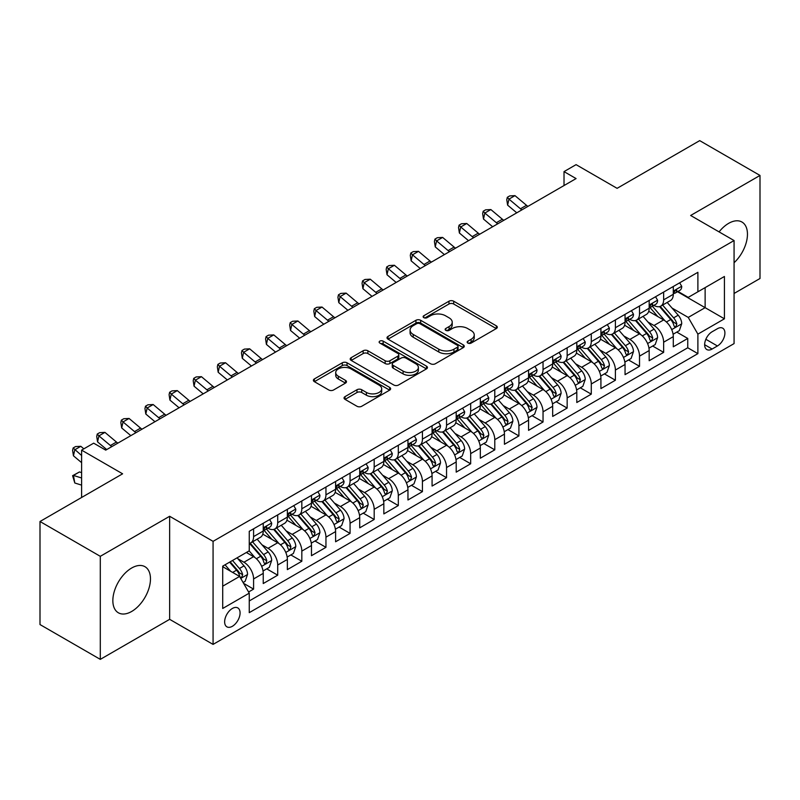 <?xml version="1.0" encoding="UTF-8"?>
<svg xmlns="http://www.w3.org/2000/svg" width="800" height="800" viewBox="0 0 800 800"><rect width="100%" height="100%" fill="white"/><g stroke="black" fill="none" stroke-linecap="round" stroke-linejoin="round"><path stroke-width="1.2" d="M467.85 343.08A2.34 1.35 0 0 0 471.16 343.08L496.32 328.56A3.35 1.93 0 0 0 497.3 327.19A3.35 1.93 0 0 0 496.32 325.83L453.7 301.22A3.35 1.93 0 0 0 448.97 301.22L423.81 315.74A2.34 1.35 0 0 0 423.12 316.7A2.34 1.35 0 0 0 423.81 317.66A2.34 1.35 0 0 0 427.12 317.66L430.38 315.78A10.71 6.19 0 0 1 445.53 315.78L449.08 317.83A10.71 6.19 0 0 1 452.22 322.2A10.71 6.19 0 0 1 449.08 326.58L445.83 328.46A2.34 1.35 0 0 0 445.14 329.41A2.34 1.35 0 0 0 445.83 330.37A2.34 1.35 0 0 0 449.14 330.37L452.4 328.49A10.71 6.19 0 0 1 467.55 328.49L471.1 330.54A10.71 6.19 0 0 1 474.24 334.92A10.71 6.19 0 0 1 471.1 339.29L467.85 341.17A2.34 1.35 0 0 0 467.16 342.13A2.34 1.35 0 0 0 467.85 343.08L467.85 341.17M131.66 611.47A26.61 15.36 120 0 0 149.04 588.02A26.61 15.36 120 0 0 144.96 566.7A26.61 15.36 120 0 0 131.66 568.02A26.61 15.36 120 0 0 114.28 591.46A26.61 15.36 120 0 0 118.35 612.78A26.61 15.36 120 0 0 131.66 611.47M734.07 262.74A26.61 15.36 120 0 0 741.95 222.03A26.61 15.36 120 0 0 728.64 223.35A26.61 15.36 120 0 0 719.08 231.89M232.36 626.3A10.92 6.3 120 0 0 239.49 616.68A10.92 6.3 120 0 0 237.82 607.93A10.92 6.3 120 0 0 232.36 608.47A10.92 6.3 120 0 0 225.23 618.09A10.92 6.3 120 0 0 226.9 626.84A10.92 6.3 120 0 0 232.36 626.3M345.03 396.63A3.35 1.93 0 0 0 344.05 398A3.35 1.93 0 0 0 345.03 399.37L356.98 406.27A3.35 1.93 0 0 0 361.72 406.27L389.66 390.14A3.35 1.93 0 0 0 390.64 388.77A3.35 1.93 0 0 0 389.66 387.41L347.04 362.8A3.35 1.93 0 0 0 342.3 362.8L314.37 378.93A3.35 1.93 0 0 0 313.39 380.3A3.35 1.93 0 0 0 314.37 381.66L328.81 390A3.35 1.93 0 0 0 333.54 390L345.5 383.1A3.35 1.93 0 0 0 346.48 381.73A3.35 1.93 0 0 0 345.5 380.37L338.34 376.23A8.96 5.17 0 0 1 335.72 372.57A8.96 5.17 0 0 1 341.24 367.8A8.96 5.17 0 0 1 351.01 368.92L379.06 385.12A8.96 5.17 0 0 1 381.69 388.77A8.96 5.17 0 0 1 376.16 393.55A8.96 5.17 0 0 1 366.4 392.43L361.72 389.73A3.35 1.93 0 0 0 356.98 389.73L345.03 396.63L345.03 399.37M734.07 293.47L760 278.5L760 175.44L699.7 140.63L617.09 188.33L576.08 164.65L564.02 171.61L576.08 178.58L105.73 450.13L93.67 443.17L81.61 450.13L81.61 497.48M100.3 556.32L100.3 659.37L169.65 619.33L169.65 516.28L100.3 556.32L40 521.5L122.61 473.81L81.61 450.13M169.65 516.28L213.07 541.35L734.07 240.55L734.07 343.6L213.07 644.4L213.07 541.35M760 175.44L690.65 215.48L734.07 240.55M430.62 363.76A3.35 1.93 0 0 0 435.35 363.76L463.29 347.63A3.35 1.93 0 0 0 464.27 346.26A3.35 1.93 0 0 0 463.29 344.89L420.67 320.29A3.35 1.93 0 0 0 415.94 320.29L388 336.42A3.35 1.93 0 0 0 387.02 337.79A3.35 1.93 0 0 0 388 339.15L430.62 363.76M380.77 343.59A2.34 1.35 0 0 1 383.15 343.92L426.43 368.91L398.54 385.01A3.35 1.93 0 0 1 393.8 385.01L351.18 360.41L351.18 357.67A3.35 1.93 0 0 0 350.2 359.04A3.35 1.93 0 0 0 351.18 360.41M351.18 357.67L363.14 350.77A3.35 1.93 0 0 1 367.87 350.77L385.16 360.75A3.35 1.93 0 0 0 389.89 360.75L397.82 356.17A3.35 1.93 0 0 0 398.81 354.8A3.35 1.93 0 0 0 397.82 353.44L379.83 343.05A2.34 1.35 0 0 1 379.14 342.09A2.34 1.35 0 0 1 380.59 340.84A2.34 1.35 0 0 1 383.15 341.13L426.47 366.15A3.35 1.93 0 0 1 427.45 367.52A3.35 1.93 0 0 1 426.47 368.88L426.47 366.15M100.3 659.37L40 624.56L40 521.5M248.58 592L253.59 589.11L243.58 583.34M237.88 558.74L243.94 562.24A13.64 7.88 60 0 1 253.59 578.95L263.24 573.38L263.24 583.54L277.71 575.19L266.73 568.85M262 544.81L268.06 548.31A13.64 7.88 60 0 1 277.71 565.02L287.36 559.45L287.36 569.62L301.83 561.26L290.85 554.93M286.12 530.89L292.18 534.39A13.64 7.88 60 0 1 301.83 551.1L311.48 545.53L311.48 555.69L325.95 547.34L314.97 541M310.25 516.96L316.3 520.46A13.64 7.88 60 0 1 325.95 537.17L335.6 531.6L335.6 541.77L350.07 533.41L339.1 527.07M334.37 503.04L340.42 506.53A13.64 7.88 60 0 1 350.07 523.24L359.72 517.67L359.72 527.84L374.19 519.48L363.22 513.15M358.49 489.11L364.54 492.61A13.64 7.88 60 0 1 374.19 509.32L383.84 503.75L383.84 513.91L398.31 505.56L387.34 499.22M382.61 475.19L388.66 478.68A13.64 7.88 60 0 1 398.31 495.39L407.96 489.82L407.96 499.99L422.43 491.63L411.46 485.3M406.73 461.26L412.78 464.76A13.64 7.88 60 0 1 422.43 481.47L432.08 475.9L432.08 486.06L446.55 477.71L435.58 471.37M430.85 447.33L436.9 450.83A13.64 7.88 60 0 1 446.55 467.54L456.2 461.97L456.2 472.14L470.67 463.78L459.7 457.44M454.97 433.41L461.03 436.9A13.64 7.88 60 0 1 470.67 453.62L480.32 448.04L480.32 458.21L494.79 449.86L483.82 443.52M479.09 419.48L485.15 422.98A13.64 7.88 60 0 1 494.79 439.69L504.44 434.12L504.44 444.28L518.91 435.93L507.94 429.59M503.21 405.56L509.27 409.05A13.64 7.88 60 0 1 518.91 425.76L528.56 420.19L528.56 430.36L543.04 422L532.06 415.67M527.33 391.63L533.39 395.13A13.64 7.88 60 0 1 543.04 411.84L552.68 406.27L552.68 416.43L567.16 408.08L556.18 401.74M551.45 377.7L557.51 381.2A13.64 7.88 60 0 1 567.16 397.91L576.8 392.34L576.8 402.51L591.28 394.15L580.3 387.82M575.57 363.78L581.63 367.27A13.64 7.88 60 0 1 591.28 383.99L600.92 378.42L600.92 388.58L615.4 380.23L604.42 373.89M599.69 349.85L605.75 353.35A13.64 7.88 60 0 1 615.4 370.06L625.05 364.49L625.05 374.66L639.52 366.3L628.54 359.96M623.81 335.93L629.87 339.42A13.64 7.88 60 0 1 639.52 356.13L649.17 350.56L649.17 360.73L663.64 352.37L663.64 342.21A13.64 7.88 -120 0 0 653.99 325.5L647.93 322M652.66 346.04L663.64 352.37M263.24 573.38A13.64 7.88 -120 0 0 253.59 556.67L246.35 552.49M287.36 559.45A13.64 7.88 -120 0 0 277.71 542.74L262.79 534.13M311.48 545.53A13.64 7.88 -120 0 0 301.83 528.81L286.91 520.2M335.6 531.6A13.64 7.88 -120 0 0 325.95 514.89L311.03 506.28M359.72 517.67A13.64 7.88 -120 0 0 350.07 500.96L335.15 492.35M383.84 503.75A13.64 7.88 -120 0 0 374.19 487.04L359.27 478.42M407.96 489.82A13.64 7.88 -120 0 0 398.31 473.11L383.39 464.5M432.08 475.9A13.64 7.88 -120 0 0 422.43 459.19L407.52 450.57M456.2 461.97A13.64 7.88 -120 0 0 446.55 445.26L431.64 436.65M480.32 448.04A13.64 7.88 -120 0 0 470.67 431.33L455.76 422.72M504.44 434.12A13.64 7.88 -120 0 0 494.79 417.41L479.88 408.8M528.56 420.19A13.64 7.88 -120 0 0 518.91 403.48L504 394.87M552.68 406.27A13.64 7.88 -120 0 0 543.04 389.56L528.12 380.94M576.8 392.34A13.64 7.88 -120 0 0 567.16 375.63L552.24 367.02M600.92 378.42A13.64 7.88 -120 0 0 591.28 361.7L576.36 353.09M625.05 364.49A13.64 7.88 -120 0 0 615.4 347.78L600.48 339.17M649.17 350.56A13.64 7.88 -120 0 0 639.52 333.85L624.6 325.24M717.43 328.7L712.12 331.76A10.57 6.11 120 0 0 705.21 341.08A10.57 6.11 120 0 0 706.83 349.56A10.57 6.11 120 0 0 712.12 349.03L717.43 345.97A10.57 6.11 120 0 0 724.34 336.65A10.57 6.11 120 0 0 722.71 328.18A10.57 6.11 120 0 0 717.43 328.7M222.71 586.19L239.6 576.44L249.25 593.15L249.25 612.65L697.89 353.63L697.89 334.13L688.24 317.42L672.05 308.07M249.25 593.15L222.71 608.47L222.71 566.14L249.25 550.82L249.25 531.32L697.89 272.3L697.89 291.8L724.42 276.48L724.42 318.81L697.89 334.13M267.93 528.18L268.06 528.26A13.64 7.88 60 0 0 274.88 528.93L284.53 523.36A13.64 7.88 -120 0 0 287.36 517.12L287.36 509.32M292.05 514.26L292.18 514.33A13.64 7.88 60 0 0 299 515.01L308.65 509.44A13.64 7.88 -120 0 0 311.48 503.19L311.48 495.39M316.18 500.33L316.3 500.41A13.64 7.88 60 0 0 323.12 501.08L332.77 495.51A13.64 7.88 -120 0 0 335.6 489.26L335.6 481.47M340.3 486.41L340.42 486.48A13.64 7.88 60 0 0 347.24 487.16L356.89 481.59A13.64 7.88 -120 0 0 359.72 475.34L359.72 467.54M364.42 472.48L364.54 472.55A13.64 7.88 60 0 0 371.37 473.23L381.01 467.66A13.64 7.88 -120 0 0 383.84 461.41L383.84 453.61M388.54 458.56L388.66 458.63A13.64 7.88 60 0 0 395.49 459.3L405.13 453.73A13.64 7.88 -120 0 0 407.96 447.49L407.96 439.69M412.66 444.63L412.78 444.7A13.64 7.88 60 0 0 419.61 445.38L429.25 439.81A13.64 7.88 -120 0 0 432.08 433.56L432.08 425.76M436.78 430.7L436.9 430.78A13.64 7.88 60 0 0 443.73 431.45L453.38 425.88A13.64 7.88 -120 0 0 456.2 419.64L456.2 411.84M460.9 416.78L461.03 416.85A13.64 7.88 60 0 0 467.85 417.53L477.5 411.96A13.64 7.88 -120 0 0 480.32 405.71L480.32 397.91M485.02 402.85L485.15 402.92A13.64 7.88 60 0 0 491.97 403.6L501.62 398.03A13.64 7.88 -120 0 0 504.44 391.78L504.44 383.98M509.14 388.93L509.27 389A13.64 7.88 60 0 0 516.09 389.67L525.74 384.1A13.64 7.88 -120 0 0 528.56 377.86L528.56 370.06M533.26 375L533.39 375.07A13.64 7.88 60 0 0 540.21 375.75L549.86 370.18A13.64 7.88 -120 0 0 552.68 363.93L552.68 356.13M557.38 361.07L557.51 361.15A13.64 7.88 60 0 0 564.33 361.82L573.98 356.25A13.64 7.88 -120 0 0 576.8 350.01L576.8 342.21M581.5 347.15L581.63 347.22A13.64 7.88 60 0 0 588.45 347.9L598.1 342.33A13.64 7.88 -120 0 0 600.92 336.08L600.92 328.28M605.62 333.22L605.75 333.29A13.64 7.88 60 0 0 612.57 333.97L622.22 328.4A13.64 7.88 -120 0 0 625.05 322.15L625.05 314.36M629.74 319.3L629.87 319.37A13.64 7.88 60 0 0 636.69 320.04L646.34 314.47A13.64 7.88 -120 0 0 649.17 308.23L649.17 300.43M249.25 600.95L687.76 347.78L687.76 338.45L673.29 346.8L673.29 336.64A13.64 7.88 -120 0 0 663.64 319.93L648.72 311.31M653.86 305.37L653.99 305.44A13.64 7.88 -120 0 0 660.81 306.12A13.64 7.88 -120 0 0 663.64 299.87L663.64 292.07M660.81 306.12L670.46 300.55A13.64 7.88 -120 0 0 673.29 294.3L673.29 286.5M253.59 528.81L253.59 536.61A13.64 7.88 60 0 1 250.76 542.86A13.64 7.88 60 0 1 249.25 543.41M250.76 542.86L260.41 537.29A13.64 7.88 -120 0 0 263.24 531.04L263.24 523.24M277.71 514.89L277.71 522.69A13.64 7.88 60 0 1 274.88 528.93M301.83 500.96L301.83 508.76A13.64 7.88 60 0 1 299 515.01M325.95 487.04L325.95 494.84A13.64 7.88 60 0 1 323.12 501.08M350.07 473.11L350.07 480.91A13.64 7.88 60 0 1 347.24 487.16M374.19 459.18L374.19 466.98A13.64 7.88 60 0 1 371.37 473.23M398.31 445.26L398.31 453.06A13.64 7.88 60 0 1 395.49 459.3M422.43 431.33L422.43 439.13A13.64 7.88 60 0 1 419.61 445.38M446.55 417.41L446.55 425.21A13.64 7.88 60 0 1 443.73 431.45M470.67 403.48L470.67 411.28A13.64 7.88 60 0 1 467.85 417.53M494.79 389.55L494.79 397.35A13.64 7.88 60 0 1 491.97 403.6M518.91 375.63L518.91 383.43A13.64 7.88 60 0 1 516.09 389.67M543.04 361.7L543.04 369.5A13.64 7.88 60 0 1 540.21 375.75M567.16 347.78L567.16 355.58A13.64 7.88 60 0 1 564.33 361.82M591.28 333.85L591.28 341.65A13.64 7.88 60 0 1 588.45 347.9M615.4 319.93L615.4 327.72A13.64 7.88 60 0 1 612.57 333.97M639.52 306L639.52 313.8A13.64 7.88 60 0 1 636.69 320.04M639.52 356.13L639.52 366.3M615.4 370.06L615.4 380.23M591.28 383.99L591.28 394.15M567.16 397.91L567.16 408.08M543.04 411.84L543.04 422M518.91 425.76L518.91 435.93M494.79 439.69L494.79 449.86M470.67 453.62L470.67 463.78M446.55 467.54L446.55 477.71M422.43 481.47L422.43 491.63M398.31 495.39L398.31 505.56M374.19 509.32L374.19 519.48M350.07 523.24L350.07 533.41M325.95 537.17L325.95 547.34M301.83 551.1L301.83 561.26M277.71 565.02L277.71 575.19M253.59 578.95L253.59 589.11M239.6 576.44L222.71 566.69M688.24 317.42L705.13 307.67L705.13 287.62L724.42 276.48M677.5 291.72L724.42 318.81M677.98 291.44L688.24 297.37L697.89 291.8M169.65 619.33L213.07 644.4M564.02 171.61L564.02 185.54M676.78 332.11L687.76 338.45M687.76 347.78L697.89 353.63M468.78 343.41L471.1 342.07A10.71 6.19 0 0 0 474.24 337.7L474.24 334.92M452.22 322.2L452.22 324.99A10.71 6.19 0 0 1 449.08 329.36L446.76 330.7M496.27 328.58L453.7 304.01A3.35 1.93 0 0 0 448.97 304.01L424.75 317.99M463.24 347.65L420.67 323.07A3.35 1.93 0 0 0 415.94 323.07L388.04 339.18M457.37 347.22A2.34 1.35 0 0 0 458.06 346.26A2.34 1.35 0 0 0 457.37 345.3L419.96 323.71A2.34 1.35 0 0 0 416.65 323.71L413.21 325.69A10.71 6.19 0 0 0 410.08 330.06A10.71 6.19 0 0 0 413.21 334.44L438.78 349.2A10.71 6.19 0 0 0 453.94 349.2L457.37 347.22L457.37 350A2.34 1.35 0 0 0 458.06 349.05L458.06 346.26M410.08 330.06L410.08 332.85A10.71 6.19 0 0 0 413.21 337.22L413.21 334.44M457.37 350L453.94 351.98A10.71 6.19 0 0 1 438.78 351.98L413.21 337.22M351.23 360.43L363.14 353.56L363.14 350.77M398.81 354.8L398.81 357.59A3.35 1.93 0 0 1 397.82 358.96L389.89 363.54A3.35 1.93 0 0 1 385.16 363.54L367.87 353.56A3.35 1.93 0 0 0 363.14 353.56M403.09 371.1A8.96 5.17 0 0 0 412.85 372.23A8.96 5.17 0 0 0 418.38 367.45A8.96 5.17 0 0 0 415.76 363.79L405.87 358.08A3.35 1.93 0 0 0 401.14 358.08L393.21 362.66A3.35 1.93 0 0 0 392.23 364.03A3.35 1.93 0 0 0 393.21 365.4L403.09 371.1L403.09 373.89A8.96 5.17 0 0 0 412.85 375.01A8.96 5.17 0 0 0 418.38 370.23L418.38 367.45M392.23 364.03L392.23 366.82A3.35 1.93 0 0 0 393.21 368.18L393.21 365.4M403.09 373.89L393.21 368.18M381.69 388.77L381.69 391.56A8.96 5.17 0 0 1 376.16 396.33A8.96 5.17 0 0 1 366.4 395.21L361.72 392.51A3.35 1.93 0 0 0 356.98 392.51L345.07 399.39M335.72 372.57L335.72 375.36A8.96 5.17 0 0 0 338.34 379.02L338.34 376.23M345.46 383.13L338.34 379.02M389.61 390.16L347.04 365.59A3.35 1.93 0 0 0 342.3 365.59L314.41 381.69M673.08 334.25L679.32 330.65L681.73 323.69A9.04 5.22 -120 0 0 678.21 315.2L667.19 302.44M664.98 320.81L652.38 306.22M657.81 316.56L650.5 308.1A21.66 12.51 -120 0 0 649.83 307.34M659.58 306.61L670.73 319.52A9.04 5.22 60 0 1 673.95 325.74L674.61 326.81L675.83 326.64L676.85 324.07A9.04 5.22 -120 0 0 673.62 317.84L662.6 305.08M660.24 306.4L672.22 320.27A4.61 2.66 60 0 1 673.38 322.07L676.85 324.07M679.68 282.81L681.73 286.36A9.04 5.22 60 0 1 679.86 290.36L675.27 293.01A9.04 5.22 -120 0 0 676.85 290.93L676.66 290.13M673.59 293.43L673.62 293.43A9.04 5.22 -120 0 0 675.27 293.01M675.68 290.25L676.85 290.93C676.28 289.57 675.31 290.12 673.95 292.6A9.04 5.22 60 0 1 673.29 293.88M521.87 209.87A17.06 9.85 60 0 1 520.46 208.78L508.96 199.12L507.62 205.14L516.77 212.82M527.9 206.39A17.06 9.85 60 0 1 526.49 205.3L514.99 195.64L508.96 199.12L507.31 197.31L509.72 195.92L514.99 195.64M507.62 205.14L506.77 199.72L507.31 197.31M648.96 348.17L655.2 344.58L657.61 337.61A9.04 5.22 -120 0 0 654.09 329.12L643.07 316.36M640.86 334.73L628.26 320.15M633.69 330.49L626.38 322.02A21.66 12.51 -120 0 0 625.71 321.27M635.46 320.54L646.61 333.44A9.04 5.22 60 0 1 649.83 339.67L650.49 340.74L651.71 340.57L652.73 338A9.04 5.22 -120 0 0 649.5 331.77L638.48 319.01M636.12 320.32L648.1 334.19A4.61 2.66 60 0 1 649.26 335.99L652.73 338M624.84 362.1L631.08 358.5L633.49 351.54A9.04 5.22 -120 0 0 629.97 343.05L618.95 330.29M616.74 348.66L604.14 334.08M609.57 344.41L602.26 335.95A21.66 12.51 -120 0 0 601.59 335.2M611.34 334.46L622.49 347.37A9.04 5.22 60 0 1 625.71 353.59L626.37 354.67L627.59 354.49L628.61 351.92A9.04 5.22 -120 0 0 625.38 345.7L614.36 332.94M612 334.25L623.98 348.12A4.61 2.66 60 0 1 625.14 349.92L628.61 351.92M600.72 376.03L606.95 372.43L609.37 365.46A9.04 5.22 -120 0 0 605.85 356.98L594.82 344.22M592.62 362.59L580.02 348M585.45 358.34L578.14 349.88A21.66 12.51 -120 0 0 577.47 349.12M587.22 348.39L598.37 361.29A9.04 5.22 60 0 1 601.59 367.52L602.25 368.59L603.47 368.42L604.49 365.85A9.04 5.22 -120 0 0 601.26 359.62L590.24 346.86M587.88 348.18L599.85 362.04A4.61 2.66 60 0 1 601.01 363.85L604.49 365.85M576.6 389.95L582.83 386.35L585.25 379.39A9.04 5.22 -120 0 0 581.73 370.9L570.7 358.14M568.5 376.51L555.9 361.93M561.33 372.27L554.02 363.8A21.66 12.51 -120 0 0 553.35 363.05M563.1 362.31L574.25 375.22A9.04 5.22 60 0 1 577.47 381.45L578.13 382.52L579.35 382.35L580.37 379.77A9.04 5.22 -120 0 0 577.14 373.55L566.12 360.79M563.76 362.1L575.73 375.97A4.61 2.66 60 0 1 576.89 377.77L580.37 379.77M655.56 296.74L657.61 300.29A9.04 5.22 60 0 1 655.74 304.29L651.15 306.94A9.04 5.22 -120 0 0 652.73 304.85L652.54 304.05M649.47 307.36L649.5 307.36A9.04 5.22 -120 0 0 651.15 306.94M651.56 304.18L652.73 304.85C652.16 303.49 651.19 304.05 649.83 306.52A9.04 5.22 60 0 1 649.17 307.81M497.75 223.8A17.06 9.85 60 0 1 496.34 222.71L484.84 213.05L483.5 219.06L492.65 226.75M503.78 220.32A17.06 9.85 60 0 1 502.37 219.23L490.87 209.56L484.84 213.05L483.19 211.24L485.6 209.84L490.87 209.56M483.5 219.06L482.65 213.64L483.19 211.24M631.44 310.66L633.49 314.22A9.04 5.22 60 0 1 631.62 318.22L627.03 320.86A9.04 5.22 -120 0 0 628.61 318.78L628.42 317.98M625.35 321.28L625.38 321.28A9.04 5.22 -120 0 0 627.03 320.86M627.44 318.1L628.61 318.78C628.04 317.42 627.07 317.97 625.71 320.45A9.04 5.22 60 0 1 625.05 321.74M473.63 237.72A17.06 9.85 60 0 1 472.21 236.63L460.72 226.97L459.38 232.99L468.52 240.67M479.66 234.24A17.06 9.85 60 0 1 478.24 233.15L466.75 223.49L460.72 226.97L459.07 225.16L461.48 223.77L466.75 223.49M459.38 232.99L458.53 227.57L459.07 225.16M607.32 324.59L609.37 328.14A9.04 5.22 60 0 1 607.49 332.14L602.91 334.79A9.04 5.22 -120 0 0 604.49 332.7L604.3 331.9M601.23 335.21L601.26 335.21A9.04 5.22 -120 0 0 602.91 334.79M603.32 332.03L604.49 332.7C603.92 331.34 602.95 331.9 601.59 334.38A9.04 5.22 60 0 1 600.92 335.66M449.51 251.65A17.06 9.85 60 0 1 448.09 250.56L436.6 240.9L435.26 246.91L444.4 254.6M455.54 248.17A17.06 9.85 60 0 1 454.12 247.08L442.63 237.42L436.6 240.9L434.95 239.09L437.36 237.7L442.63 237.42M435.26 246.91L434.41 241.49L434.95 239.09M583.2 338.52L585.25 342.07A9.04 5.22 60 0 1 583.37 346.07L578.79 348.71A9.04 5.22 -120 0 0 580.37 346.63L580.17 345.83M577.11 349.14L577.14 349.14A9.04 5.22 -120 0 0 578.79 348.71M579.2 345.96L580.37 346.63C579.8 345.27 578.83 345.83 577.47 348.3A9.04 5.22 60 0 1 576.8 349.59M425.39 265.58A17.06 9.85 60 0 1 423.97 264.49L412.48 254.82L411.14 260.84L420.28 268.53M431.42 262.09A17.06 9.85 60 0 1 430 261L418.51 251.34L412.48 254.82L410.83 253.01L413.24 251.62L418.51 251.34M411.14 260.84L410.29 255.42L410.83 253.01M552.48 403.88L558.71 400.28L561.12 393.32A9.04 5.22 -120 0 0 557.6 384.83L546.58 372.07M544.38 390.44L531.78 375.85M537.21 386.19L529.9 377.73A21.66 12.51 -120 0 0 529.23 376.97M538.98 376.24L550.13 389.14A9.04 5.22 60 0 1 553.35 395.37L554.01 396.44L555.23 396.27L556.24 393.7A9.04 5.22 -120 0 0 553.02 387.47L542 374.71M539.64 376.03L551.61 389.9A4.61 2.66 60 0 1 552.77 391.7L556.24 393.7M559.08 352.44L561.12 355.99A9.04 5.22 60 0 1 559.25 359.99L554.67 362.64A9.04 5.22 -120 0 0 556.24 360.56L556.05 359.75M552.99 363.06L553.02 363.06A9.04 5.22 -120 0 0 554.67 362.64M555.08 359.88L556.24 360.56C555.68 359.19 554.71 359.75 553.35 362.23A9.04 5.22 60 0 1 552.68 363.51M401.27 279.5A17.06 9.85 60 0 1 399.85 278.41L388.36 268.75L387.02 274.76L396.16 282.45M407.3 276.02A17.06 9.85 60 0 1 405.88 274.93L394.39 265.27L388.36 268.75L386.71 266.94L389.12 265.55L394.39 265.27M387.02 274.76L386.17 269.35L386.71 266.94M528.36 417.8L534.59 414.2L537 407.24A9.04 5.22 -120 0 0 533.48 398.75L522.46 385.99M520.26 404.36L507.66 389.78M513.09 400.12L505.78 391.65A21.66 12.51 -120 0 0 505.11 390.9M514.86 390.16L526.01 403.07A9.04 5.22 60 0 1 529.23 409.3L529.89 410.37L531.11 410.2L532.12 407.63A9.04 5.22 -120 0 0 528.9 401.4L517.88 388.64M515.51 389.95L527.49 403.82A4.61 2.66 60 0 1 528.65 405.62L532.12 407.63M534.95 366.37L537 369.92A9.04 5.22 60 0 1 535.13 373.92L530.55 376.56A9.04 5.22 -120 0 0 532.12 374.48L531.93 373.68M528.86 376.99L528.9 376.99A9.04 5.22 -120 0 0 530.55 376.56M530.96 373.81L532.12 374.48C531.56 373.12 530.59 373.68 529.23 376.15A9.04 5.22 60 0 1 528.56 377.44M377.15 293.43A17.06 9.85 60 0 1 375.73 292.34L364.24 282.68L362.9 288.69L372.04 296.38M383.18 289.95A17.06 9.85 60 0 1 381.76 288.86L370.27 279.19L364.24 282.68L362.59 280.87L365 279.47L370.27 279.19M362.9 288.69L362.05 283.27L362.59 280.87M504.24 431.73L510.47 428.13L512.88 421.17A9.04 5.22 -120 0 0 509.36 412.68L498.34 399.92M496.13 418.29L483.54 403.71M488.97 414.04L481.66 405.58A21.66 12.51 -120 0 0 480.98 404.83M490.74 404.09L501.89 417A9.04 5.22 60 0 1 505.11 423.22L505.77 424.3L506.99 424.12L508 421.55A9.04 5.22 -120 0 0 504.78 415.33L493.76 402.57M491.39 403.88L503.37 417.75A4.61 2.66 60 0 1 504.53 419.55L508 421.55M510.83 380.29L512.88 383.85A9.04 5.22 60 0 1 511.01 387.84L506.43 390.49A9.04 5.22 -120 0 0 508 388.41L507.81 387.61M504.74 390.91L504.78 390.91A9.04 5.22 -120 0 0 506.43 390.49M506.84 387.73L508 388.41C507.43 387.05 506.47 387.6 505.11 390.08A9.04 5.22 60 0 1 504.44 391.37M353.03 307.35A17.06 9.85 60 0 1 351.61 306.26L340.12 296.6L338.78 302.62L347.92 310.3M359.06 303.87A17.06 9.85 60 0 1 357.64 302.78L346.15 293.12L340.12 296.6L338.47 294.79L340.88 293.4L346.15 293.12M338.78 302.62L337.93 297.2L338.47 294.79M480.12 445.66L486.35 442.06L488.76 435.09A9.04 5.22 -120 0 0 485.24 426.61L474.22 413.85M472.01 432.22L459.42 417.63M464.85 427.97L457.54 419.51A21.66 12.51 -120 0 0 456.86 418.75M466.62 418.02L477.77 430.92A9.04 5.22 60 0 1 480.99 437.15L481.65 438.22L482.87 438.05L483.88 435.48A9.04 5.22 -120 0 0 480.66 429.25L469.64 416.49M467.27 417.81L479.25 431.67A4.61 2.66 60 0 1 480.41 433.47L483.88 435.48M486.71 394.22L488.76 397.77A9.04 5.22 60 0 1 486.89 401.77L482.31 404.42A9.04 5.22 -120 0 0 483.88 402.33L483.69 401.53M480.62 404.84L480.66 404.84A9.04 5.22 -120 0 0 482.31 404.42M482.72 401.66L483.88 402.33C483.31 400.97 482.35 401.53 480.99 404.01A9.04 5.22 60 0 1 480.32 405.29M328.91 321.28A17.06 9.85 60 0 1 327.49 320.19L316 310.53L314.66 316.54L323.8 324.23M334.94 317.8A17.06 9.85 60 0 1 333.52 316.71L322.03 307.05L316 310.53L314.34 308.72L316.76 307.32L322.03 307.05M314.66 316.54L313.81 311.12L314.34 308.72M456 459.58L462.23 455.98L464.64 449.02A9.04 5.22 -120 0 0 461.12 440.53L450.1 427.77M447.89 446.14L435.3 431.56M440.73 441.89L433.41 433.43A21.66 12.51 -120 0 0 432.74 432.68M442.5 431.94L453.64 444.85A9.04 5.22 60 0 1 456.87 451.08L457.53 452.15L458.75 451.98L459.76 449.4A9.04 5.22 -120 0 0 456.54 443.18L445.52 430.42M443.15 431.73L455.13 445.6A4.61 2.66 60 0 1 456.29 447.4L459.76 449.4M462.59 408.15L464.64 411.7A9.04 5.22 60 0 1 462.77 415.7L458.19 418.34A9.04 5.22 -120 0 0 459.76 416.26L459.57 415.46M456.5 418.77L456.54 418.77A9.04 5.22 -120 0 0 458.19 418.34M458.59 415.59L459.76 416.26C459.19 414.9 458.23 415.46 456.87 417.93A9.04 5.22 60 0 1 456.2 419.22M304.79 335.21A17.06 9.85 60 0 1 303.37 334.12L291.87 324.45L290.53 330.47L299.68 338.16M310.82 331.72A17.06 9.85 60 0 1 309.4 330.63L297.9 320.97L291.87 324.45L290.22 322.64L292.64 321.25L297.9 320.97M290.53 330.47L289.69 325.05L290.22 322.64M431.88 473.51L438.11 469.91L440.52 462.94A9.04 5.22 -120 0 0 437 454.46L425.98 441.7M423.77 460.07L411.18 445.48M416.6 455.82L409.29 447.36A21.66 12.51 -120 0 0 408.62 446.6M418.38 445.87L429.52 458.77A9.04 5.22 60 0 1 432.75 465L433.4 466.07L434.63 465.9L435.64 463.33A9.04 5.22 -120 0 0 432.42 457.1L421.4 444.34M419.03 445.66L431.01 459.53A4.61 2.66 60 0 1 432.17 461.33L435.64 463.33M438.47 422.07L440.52 425.62A9.04 5.22 60 0 1 438.65 429.62L434.07 432.27A9.04 5.22 -120 0 0 435.64 430.19L435.45 429.38M432.38 432.69L432.42 432.69A9.04 5.22 -120 0 0 434.07 432.27M434.47 429.51L435.64 430.19C435.07 428.82 434.11 429.38 432.75 431.86A9.04 5.22 60 0 1 432.08 433.14M280.67 349.13A17.06 9.85 60 0 1 279.25 348.04L267.75 338.38L266.41 344.39L275.56 352.08M286.7 345.65A17.06 9.85 60 0 1 285.28 344.56L273.78 334.9L267.75 338.38L266.1 336.57L268.52 335.18L273.78 334.9M266.41 344.39L265.57 338.98L266.1 336.57M407.76 487.43L413.99 483.83L416.4 476.87A9.04 5.22 -120 0 0 412.88 468.38L401.86 455.62M399.65 473.99L387.06 459.41M392.48 469.75L385.17 461.28A21.66 12.51 -120 0 0 384.5 460.53M394.26 459.79L405.4 472.7A9.04 5.22 60 0 1 408.63 478.93L409.28 480L410.51 479.83L411.52 477.26A9.04 5.22 -120 0 0 408.3 471.03L397.28 458.27M394.91 459.58L406.89 473.45A4.61 2.66 60 0 1 408.05 475.25L411.52 477.26M414.35 436L416.4 439.55A9.04 5.22 60 0 1 414.53 443.55L409.95 446.19A9.04 5.22 -120 0 0 411.52 444.11L411.33 443.31M408.26 446.62L408.3 446.62A9.04 5.22 -120 0 0 409.95 446.19M410.35 443.44L411.52 444.11C410.95 442.75 409.99 443.31 408.63 445.78A9.04 5.22 60 0 1 407.96 447.07M256.55 363.06A17.06 9.85 60 0 1 255.13 361.97L243.63 352.3L242.29 358.32L251.44 366.01M262.58 359.58A17.06 9.85 60 0 1 261.16 358.49L249.66 348.82L243.63 352.3L241.98 350.5L244.4 349.1L249.66 348.82M242.29 358.32L241.45 352.9L241.98 350.5M383.64 501.36L389.87 497.76L392.28 490.8A9.04 5.22 -120 0 0 388.76 482.31L377.74 469.55M375.53 487.92L362.94 473.34M368.36 483.67L361.05 475.21A21.66 12.51 -120 0 0 360.38 474.45M370.14 473.72L381.28 486.63A9.04 5.22 60 0 1 384.51 492.85L385.16 493.92L386.38 493.75L387.4 491.18A9.04 5.22 -120 0 0 384.18 484.95L373.16 472.2M370.79 473.51L382.77 487.38A4.61 2.66 60 0 1 383.93 489.18L387.4 491.18M390.23 449.92L392.28 453.47A9.04 5.22 60 0 1 390.41 457.47L385.83 460.12A9.04 5.22 -120 0 0 387.4 458.04L387.21 457.24M384.14 460.54L384.18 460.54A9.04 5.22 -120 0 0 385.83 460.12M386.23 457.36L387.4 458.04C386.83 456.68 385.87 457.23 384.51 459.71A9.04 5.22 60 0 1 383.84 461M232.43 376.98A17.06 9.85 60 0 1 231.01 375.89L219.51 366.23L218.17 372.25L227.32 379.93M238.46 373.5A17.06 9.85 60 0 1 237.04 372.41L225.54 362.75L219.51 366.23L217.86 364.42L220.27 363.03L225.54 362.75M218.17 372.25L217.33 366.83L217.86 364.42M366.11 463.85L368.16 467.4A9.04 5.22 60 0 1 366.29 471.4L361.71 474.05A9.04 5.22 -120 0 0 363.28 471.96L363.09 471.16M360.02 474.47L360.06 474.47A9.04 5.22 -120 0 0 361.71 474.05M362.11 471.29L363.28 471.96C362.71 470.6 361.75 471.16 360.39 473.63A9.04 5.22 60 0 1 359.72 474.92M208.31 390.91A17.06 9.85 60 0 1 206.89 389.82L195.39 380.16L194.05 386.17L203.2 393.86M214.34 387.43A17.06 9.85 60 0 1 212.92 386.34L201.42 376.67L195.39 380.16L193.74 378.35L196.15 376.95L201.42 376.67M194.05 386.17L193.21 380.75L193.74 378.35M341.99 477.78L344.04 481.33A9.04 5.22 60 0 1 342.17 485.33L337.59 487.97A9.04 5.22 -120 0 0 339.16 485.89L338.97 485.09M335.9 488.4L335.94 488.4A9.04 5.22 -120 0 0 337.59 487.97M337.99 485.22L339.16 485.89C338.59 484.53 337.63 485.08 336.26 487.56A9.04 5.22 60 0 1 335.6 488.85M184.19 404.84A17.06 9.85 60 0 1 182.77 403.74L171.27 394.08L169.93 400.1L179.08 407.78M190.22 401.35A17.06 9.85 60 0 1 188.8 400.26L177.3 390.6L171.27 394.08L169.62 392.27L172.03 390.88L177.3 390.6M169.93 400.1L169.09 394.68L169.62 392.27M359.52 515.28L365.75 511.69L368.16 504.72A9.04 5.22 -120 0 0 364.64 496.23L353.62 483.48M351.41 501.84L338.82 487.26M344.24 497.6L336.93 489.13A21.66 12.51 -120 0 0 336.26 488.38M346.02 487.65L357.16 500.55A9.04 5.22 60 0 1 360.39 506.78L361.04 507.85L362.26 507.68L363.28 505.11A9.04 5.22 -120 0 0 360.06 498.88L349.04 486.12M346.67 487.44L358.65 501.3A4.61 2.66 60 0 1 359.81 503.1L363.28 505.11M335.4 529.21L341.63 525.61L344.04 518.65A9.04 5.22 -120 0 0 340.52 510.16L329.5 497.4M327.29 515.77L314.69 501.19M320.12 511.52L312.81 503.06A21.66 12.51 -120 0 0 312.14 502.31M321.89 501.57L333.04 514.48A9.04 5.22 60 0 1 336.26 520.7L336.92 521.78L338.14 521.6L339.16 519.03A9.04 5.22 -120 0 0 335.94 512.81L324.92 500.05M322.55 501.36L334.53 515.23A4.61 2.66 60 0 1 335.69 517.03L339.16 519.03M311.27 543.14L317.51 539.54L319.92 532.57A9.04 5.22 -120 0 0 316.4 524.09L305.38 511.33M303.17 529.7L290.57 515.11M296 525.45L288.69 516.99A21.66 12.51 -120 0 0 288.02 516.23M297.77 515.5L308.92 528.4A9.04 5.22 60 0 1 312.14 534.63L312.8 535.7L314.02 535.53L315.04 532.96A9.04 5.22 -120 0 0 311.82 526.73L300.79 513.97M298.43 515.29L310.41 529.15A4.61 2.66 60 0 1 311.57 530.96L315.04 532.96M317.87 491.7L319.92 495.25A9.04 5.22 60 0 1 318.05 499.25L313.46 501.9A9.04 5.22 -120 0 0 315.04 499.82L314.85 499.01M311.78 502.32L311.82 502.32A9.04 5.22 -120 0 0 313.46 501.9M313.87 499.14L315.04 499.82C314.47 498.45 313.51 499.01 312.14 501.49A9.04 5.22 60 0 1 311.48 502.77M160.07 418.76A17.06 9.85 60 0 1 158.65 417.67L147.15 408.01L145.81 414.02L154.96 421.71M166.1 415.28A17.06 9.85 60 0 1 164.68 414.19L153.18 404.53L147.15 408.01L145.5 406.2L147.91 404.81L153.18 404.53M145.81 414.02L144.96 408.6L145.5 406.2M287.15 557.06L293.39 553.46L295.8 546.5A9.04 5.22 -120 0 0 292.28 538.01L281.26 525.25M279.05 543.62L266.45 529.04M271.88 539.38L264.57 530.91A21.66 12.51 -120 0 0 263.9 530.16M273.65 529.42L284.8 542.33A9.04 5.22 60 0 1 288.02 548.56L288.68 549.63L289.9 549.46L290.92 546.89A9.04 5.22 -120 0 0 287.69 540.66L276.67 527.9M274.31 529.21L286.29 543.08A4.61 2.66 60 0 1 287.45 544.88L290.92 546.89M293.75 505.63L295.8 509.18A9.04 5.22 60 0 1 293.93 513.18L289.34 515.82A9.04 5.22 -120 0 0 290.92 513.74L290.73 512.94M287.66 516.25L287.69 516.25A9.04 5.22 -120 0 0 289.34 515.82M289.75 513.07L290.92 513.74C290.35 512.38 289.38 512.94 288.02 515.41A9.04 5.22 60 0 1 287.36 516.7M135.95 432.69A17.06 9.85 60 0 1 134.53 431.6L123.03 421.93L121.69 427.95L130.84 435.64M141.98 429.21A17.06 9.85 60 0 1 140.56 428.11L129.06 418.45L123.03 421.93L121.38 420.12L123.79 418.73L129.06 418.45M121.69 427.95L120.84 422.53L121.38 420.12M263.03 570.99L269.27 567.39L271.68 560.43A9.04 5.22 -120 0 0 268.16 551.94L257.14 539.18M254.93 557.55L249.16 550.87M247.76 553.3L246.82 552.22M249.53 543.35L260.68 556.26A9.04 5.22 60 0 1 263.9 562.48L264.56 563.55L265.78 563.38L266.8 560.81A9.04 5.22 -120 0 0 263.57 554.58L252.55 541.82M250.19 543.14L262.17 557.01A4.61 2.66 60 0 1 263.33 558.81L266.8 560.81M269.63 519.55L271.68 523.1A9.04 5.22 60 0 1 269.81 527.1L265.22 529.75A9.04 5.22 -120 0 0 266.8 527.67L266.61 526.87M263.54 530.17L263.57 530.17A9.04 5.22 -120 0 0 265.22 529.75M265.63 526.99L266.8 527.67C266.23 526.31 265.26 526.86 263.9 529.34A9.04 5.22 60 0 1 263.24 530.62M111.82 446.61A17.06 9.85 60 0 1 110.41 445.52L98.91 435.86L97.57 441.88L106.72 449.56M117.85 443.13A17.06 9.85 60 0 1 116.44 442.04L104.94 432.38L98.91 435.86L97.26 434.05L99.67 432.66L104.94 432.38M97.57 441.88L96.72 436.46L97.26 434.05M243.1 582.5L245.15 581.32L247.56 574.35A9.04 5.22 -120 0 0 244.04 565.86L237.1 557.83M230.62 571.26L225.04 564.79M223.64 567.23L222.71 566.16M229.62 562.15L236.56 570.18A9.04 5.22 60 0 1 239.78 576.41L240.44 577.48L241.66 577.31L242.68 574.74A9.04 5.22 -120 0 0 239.45 568.51L232.52 560.48M230.18 561.83L238.05 570.93A4.61 2.66 60 0 1 239.21 572.73L242.68 574.74M81.61 485.13L74.79 482.99L72.6 475.69L79.48 471.95L81.61 472.62M79.48 471.95L73.45 475.43L81.61 477.99M72.6 475.69L73.45 475.43L74.79 482.99M83.84 448.84L80.82 446.3L74.79 449.79L73.45 455.8L81.61 462.66M81.61 455.52L73.14 447.98L75.55 446.58L80.82 446.3M73.45 455.8L72.6 450.38L73.14 447.98M243.94 562.24L253.59 556.67M268.06 548.31L277.71 542.74M292.18 534.39L301.83 528.81M316.3 520.46L325.95 514.89M340.42 506.53L350.07 500.96M364.54 492.61L374.19 487.04M388.66 478.68L398.31 473.11M412.78 464.76L422.43 459.19M436.9 450.83L446.55 445.26M461.03 436.9L470.67 431.33M485.15 422.98L494.79 417.41M509.27 409.05L518.91 403.48M533.39 395.13L543.04 389.56M557.51 381.2L567.16 375.63M581.63 367.27L591.28 361.7M605.75 353.35L615.4 347.78M629.87 339.42L639.52 333.85M653.99 325.5L663.64 319.93M663.64 299.87L673.29 294.3M253.59 536.61L263.24 531.04M277.71 522.69L287.36 517.12M301.83 508.76L311.48 503.19M325.95 494.84L335.6 489.26M350.07 480.91L359.72 475.34M374.19 466.98L383.84 461.41M398.31 453.06L407.96 447.49M422.43 439.13L432.08 433.56M446.55 425.21L456.2 419.64M470.67 411.28L480.32 405.71M494.79 397.35L504.44 391.78M518.91 383.43L528.56 377.86M543.04 369.5L552.68 363.93M567.16 355.58L576.8 350.01M591.28 341.65L600.92 336.08M615.4 327.72L625.05 322.15M639.52 313.8L649.17 308.23M663.64 342.21L673.29 336.64M705.86 339.29L717.43 345.97M704.64 344.71L712.12 349.03M471.1 342.07L471.1 339.29M445.83 330.37L445.83 328.46M449.08 329.36L449.08 326.58M423.81 317.66L423.81 315.74M448.97 304.01L448.97 301.22M453.7 304.01L453.7 301.22M496.32 328.56L496.32 325.83M388 339.15L388 336.42M415.94 323.07L415.94 320.29M420.67 323.07L420.67 320.29M463.29 347.63L463.29 344.89M438.78 351.98L438.78 349.2M453.94 351.98L453.94 349.2M367.87 353.56L367.87 350.77M385.16 363.54L385.16 360.75M389.89 363.54L389.89 360.75M397.82 358.96L397.82 356.17M383.15 343.92L383.15 341.13M356.98 392.51L356.98 389.73M361.72 392.51L361.72 389.73M366.4 395.21L366.4 392.43M345.5 383.1L345.5 380.37M314.37 381.66L314.37 378.93M342.3 365.59L342.3 362.8M347.04 365.59L347.04 362.8M389.66 390.14L389.66 387.41M671.71 329.61L681.67 323.86M673.62 317.84L678.21 315.2M666.42 322L670.73 319.52M681.67 286.26L673.29 291.1M520.46 208.78L526.49 205.3M647.58 343.54L657.55 337.79M649.5 331.77L654.09 329.12M642.3 335.93L646.61 333.44M623.46 357.46L633.43 351.71M625.38 345.7L629.97 343.05M618.18 349.86L622.49 347.37M599.34 371.39L609.31 365.64M601.26 359.62L605.85 356.98M594.06 363.78L598.37 361.29M575.22 385.32L585.19 379.56M577.14 373.55L581.73 370.9M569.94 377.71L574.25 375.22M657.55 300.19L649.17 305.03M496.34 222.71L502.37 219.23M633.43 314.11L625.05 318.95M472.21 236.63L478.24 233.15M609.31 328.04L600.92 332.88M448.09 250.56L454.12 247.08M585.19 341.96L576.8 346.8M423.97 264.49L430 261M551.1 399.24L561.07 393.49M553.02 387.47L557.6 384.83M545.82 391.63L550.13 389.14M561.07 355.89L552.68 360.73M399.85 278.41L405.88 274.93M526.98 413.17L536.94 407.42M528.9 401.4L533.48 398.75M521.7 405.56L526.01 403.07M536.94 369.82L528.56 374.65M375.73 292.34L381.76 288.86M502.86 427.09L512.82 421.34M504.78 415.33L509.36 412.68M497.57 419.49L501.89 417M512.82 383.74L504.44 388.58M351.61 306.26L357.64 302.78M478.74 441.02L488.7 435.27M480.66 429.25L485.24 426.61M473.45 433.41L477.77 430.92M488.7 397.67L480.32 402.51M327.49 320.19L333.52 316.71M454.62 454.95L464.58 449.19M456.54 443.18L461.12 440.53M449.33 447.34L453.64 444.85M464.58 411.59L456.2 416.43M303.37 334.12L309.4 330.63M430.5 468.87L440.46 463.12M432.42 457.1L437 454.46M425.21 461.26L429.52 458.77M440.46 425.52L432.08 430.36M279.25 348.04L285.28 344.56M406.38 482.8L416.34 477.05M408.3 471.03L412.88 468.38M401.09 475.19L405.4 472.7M416.34 439.44L407.96 444.28M255.13 361.97L261.16 358.49M382.26 496.72L392.22 490.97M384.18 484.95L388.76 482.31M376.97 489.12L381.28 486.63M392.22 453.37L383.84 458.21M231.01 375.89L237.04 372.41M368.1 467.3L359.72 472.14M206.89 389.82L212.92 386.34M343.98 481.22L335.6 486.06M182.77 403.74L188.8 400.26M358.14 510.65L368.1 504.9M360.06 498.88L364.64 496.23M352.85 503.04L357.16 500.55M334.02 524.58L343.98 518.82M335.94 512.81L340.52 510.16M328.73 516.97L333.04 514.48M309.9 538.5L319.86 532.75M311.82 526.73L316.4 524.09M304.61 530.89L308.92 528.4M319.86 495.15L311.48 499.99M158.65 417.67L164.68 414.19M285.78 552.43L295.74 546.67M287.69 540.66L292.28 538.01M280.49 544.82L284.8 542.33M295.74 509.07L287.36 513.91M134.53 431.6L140.56 428.11M261.65 566.35L271.62 560.6M263.57 554.58L268.16 551.94M256.37 558.74L260.68 556.26M271.62 523L263.24 527.84M110.41 445.52L116.44 442.04M240.74 578.43L247.5 574.53M239.45 568.51L244.04 565.86M232.66 572.43L236.56 570.18"/></g></svg>
